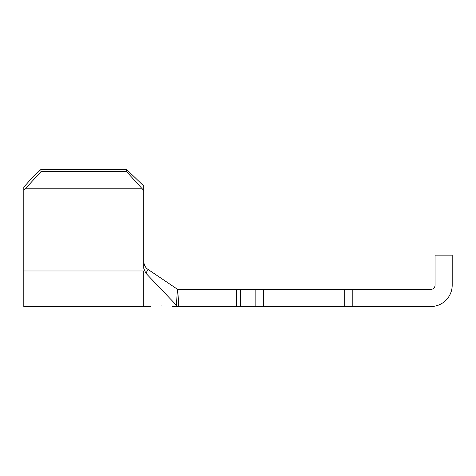 <?xml version="1.0" encoding="UTF-8"?>
<svg xmlns="http://www.w3.org/2000/svg" width="476" height="476" viewBox="0 0 476 476"><rect width="100%" height="100%" fill="white"/><g stroke="black" fill="none" stroke-linecap="round" stroke-linejoin="round"><path stroke-width="0.71" d="M161.745 305.854C147.935 306.485 147.935 306.485 161.745 305.854C175.555 306.74 175.555 306.74 161.745 305.854M40.936 169.456L40.936 171.675L23.8 190.448L23.8 187.116L31.22 178.839L40.936 169.456L126.616 169.456L143.752 186.009L143.752 268.339L145.823 273.164L176.322 305.122L177.542 289.313L148.167 269.529L145.823 273.164M177.679 289.408L344.243 289.408L344.243 306.544L255.136 306.544L255.136 289.408M177.81 289.408L178.643 306.544L255.136 306.544M263.704 289.408L263.704 306.544M344.243 306.544L430.78 306.544A21.42 21.42 0 0 0 452.2 285.124L452.2 255.136L435.064 255.136L435.064 285.124A4.284 4.284 0 0 1 430.78 289.408L352.811 289.408L352.811 306.544L430.78 306.544M452.2 255.136L452.2 285.124M435.064 285.124A4.284 4.284 0 0 1 430.78 289.408M344.243 289.408L352.811 289.408M178.643 306.544L177.679 306.544L176.322 305.122M23.8 190.448L23.8 270.993L143.752 270.993L143.752 306.544L151.035 306.544M143.752 261.883C144.174 265.388 145.644 267.934 148.167 269.529M23.8 270.993L23.8 306.544L143.752 306.544M143.752 190.448L126.616 171.675L126.616 169.456M26.097 188.228L141.455 188.228M40.936 171.675L126.616 171.675M236.328 289.408L236.328 306.544M240.57 289.408L240.57 306.544M172.455 306.544L177.679 306.544"/></g></svg>

